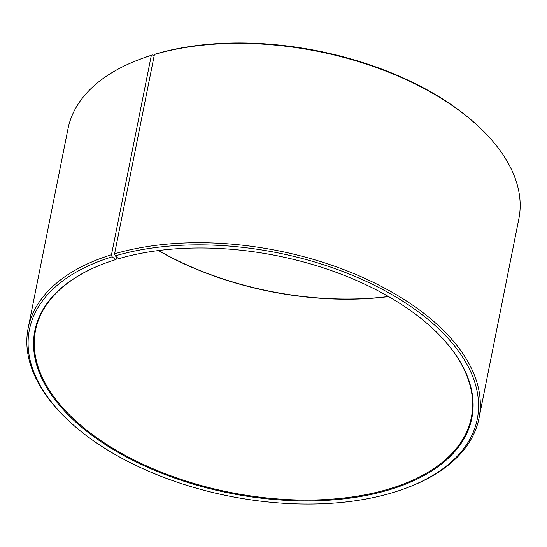 <?xml version="1.0" encoding="UTF-8"?>
<svg xmlns="http://www.w3.org/2000/svg" width="547" height="547" viewBox="0 0 547 547"><rect width="100%" height="100%" fill="white"/><g stroke="black" fill="none" stroke-linecap="round" stroke-linejoin="round"><path stroke-width="0.82" d="M102.303 264.276A222.219 120.702 -168.7 0 0 35.514 330.409A222.219 120.702 -168.7 0 0 148.189 466.646A222.219 120.702 -168.7 0 0 390.79 488.437A222.219 120.702 -168.7 0 0 471.343 417.498A222.219 120.702 -168.7 0 0 435.097 330.778M154.069 56.218L152.517 54.919L151.321 55.391L111.479 254.758L112.176 256.81L115.588 259.654A222.834 121.037 -168.7 0 0 102.043 264.379A222.834 121.037 -168.7 0 0 87.821 432.164A222.834 121.037 -168.7 0 0 391.071 489.257A222.834 121.037 -168.7 0 0 435.303 330.969A222.834 121.037 -168.7 0 0 118.596 258.745L115.26 255.88L114.583 253.822L154.425 54.454L155.601 53.989A228.352 124.032 -168.7 0 1 480.15 127.998L481.148 128.962A229.884 124.866 -168.7 0 0 154.425 54.454M112.176 256.81A228.352 124.032 -168.7 0 0 66.85 419.023A228.352 124.032 -168.7 0 0 394.483 492.102A228.352 124.032 -168.7 0 0 408.363 487.261A228.352 124.032 -168.7 0 0 424.219 316.33A228.352 124.032 -168.7 0 0 115.26 255.88M111.479 254.758A229.884 124.866 -168.7 0 0 28.15 328.152A229.884 124.866 -168.7 0 0 65.852 418.058L66.85 419.023M151.321 55.391A229.884 124.866 -168.7 0 0 137.345 60.266A229.884 124.866 -168.7 0 0 67.992 128.784L28.15 328.152M152.517 54.919A228.352 124.032 -168.7 0 0 138.637 59.76L137.345 60.266M158.37 250.567A222.219 120.702 -168.7 0 0 388.602 296.577M158.562 250.547A222.834 121.037 -168.7 0 0 388.438 296.481M408.363 487.261L409.655 486.762A229.884 124.866 -168.7 0 0 479.008 418.243L518.85 218.875A229.884 124.866 -168.7 0 0 481.148 128.962M479.008 418.243A229.884 124.866 -168.7 0 0 364.186 278.081A229.884 124.866 -168.7 0 0 114.583 253.822M115.588 259.654L116.067 259.463L116.559 256.994"/></g></svg>
